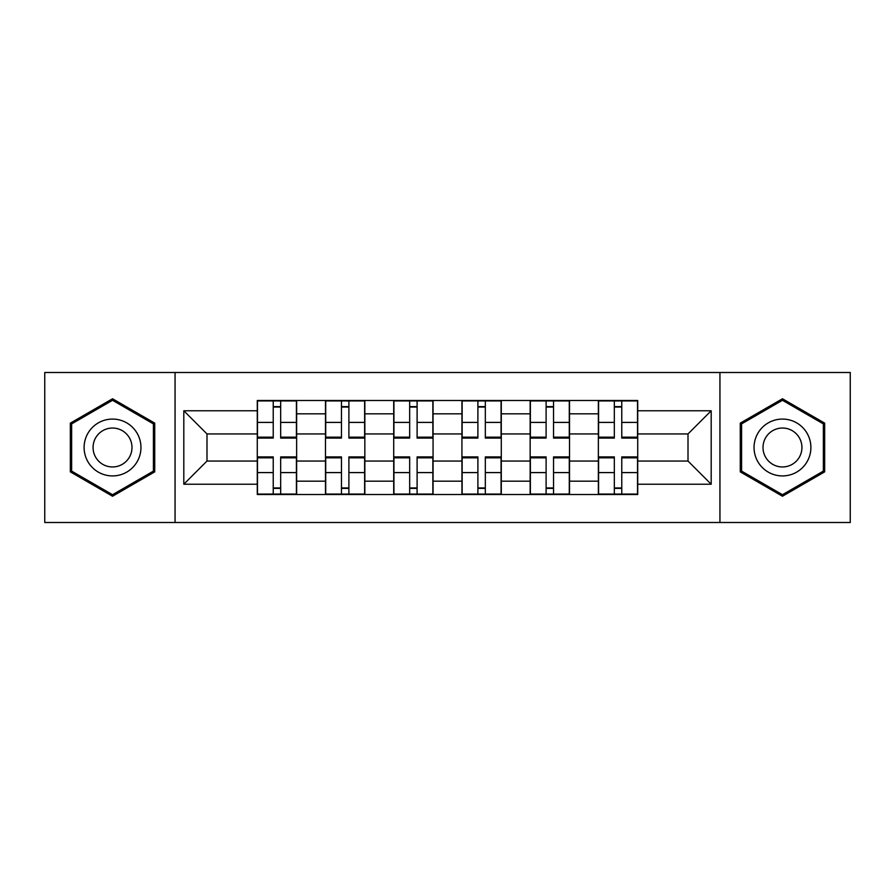 <?xml version="1.0" encoding="UTF-8"?>
<svg xmlns="http://www.w3.org/2000/svg" width="895" height="895" viewBox="0 0 895 895"><rect width="100%" height="100%" fill="white"/><g stroke="black" fill="none" stroke-linecap="round" stroke-linejoin="round"><path stroke-width="1.34" d="M719.938 522.501L850.25 522.501L850.25 372.499L44.75 372.499L44.75 522.501L719.938 522.501L719.938 372.499M325.489 494.51L325.489 413.826L296.637 413.826L296.637 494.51M296.637 413.826L296.637 400.49M325.489 413.826L325.489 400.49M364.847 400.49L364.847 494.51M393.71 494.51L393.71 400.49M433.068 400.49L433.068 494.51M461.932 494.51L461.932 400.49M501.289 400.49L501.289 494.51M530.153 494.51L530.153 400.49M569.511 400.49L569.511 494.51M598.363 494.51L598.363 400.49M598.363 461.059L569.511 461.059M530.153 461.059L501.289 461.059M461.932 461.059L433.068 461.059M393.71 461.059L364.847 461.059M325.489 461.059L296.637 461.059M598.363 433.941L569.511 433.941M530.153 433.941L501.289 433.941M461.932 433.941L433.068 433.941M393.71 433.941L364.847 433.941M325.489 433.941L296.637 433.941M206.991 461.059L257.279 461.059L257.279 433.941L206.991 433.941L206.991 461.059L183.811 484.229L183.811 410.771L257.279 410.771L257.279 433.941M637.721 433.941L637.721 461.059L688.009 461.059L688.009 433.941L637.721 433.941L637.721 400.49L257.279 400.49L257.279 410.771M637.721 410.771L711.189 410.771L711.189 484.229L637.721 484.229L637.721 461.059M257.279 461.059L257.279 494.51L637.721 494.51L637.721 484.229M257.279 484.229L183.811 484.229M175.062 522.501L175.062 372.499M154.734 423.134L112.535 398.767L70.336 423.134L70.336 471.866L112.535 496.233L154.734 471.866L154.734 423.134M824.664 423.134L782.465 398.767L740.266 423.134L740.266 471.866L782.465 496.233L824.664 471.866L824.664 423.134M280.672 487.954L273.232 487.954M273.232 407.046L280.672 407.046M348.893 487.954L341.454 487.954M341.454 407.046L348.893 407.046M417.104 487.954L409.675 487.954M409.675 407.046L417.104 407.046M485.325 487.954L477.896 487.954M477.896 407.046L485.325 407.046M553.546 487.954L546.107 487.954M546.107 407.046L553.546 407.046M621.768 487.954L614.328 487.954M614.328 407.046L621.768 407.046M183.811 410.771L206.991 433.941M688.009 461.059L711.189 484.229M688.009 433.941L711.189 410.771M280.672 438.102L280.672 400.926L296.413 400.926L296.413 438.102L280.672 438.102M273.232 406.61L280.672 406.61M281.981 400.926L257.491 400.926L257.491 438.102L273.232 438.102L273.232 400.926L271.923 400.926M273.232 456.897L273.232 494.074L257.491 494.074L257.491 456.897L273.232 456.897M280.672 488.39L273.232 488.39M271.923 494.074L296.413 494.074L296.413 456.897L280.672 456.897L280.672 494.074L281.981 494.074M348.893 438.102L348.893 400.926L364.634 400.926L364.634 438.102L348.893 438.102M341.454 406.61L348.893 406.61M350.202 400.926L325.713 400.926L325.713 438.102L341.454 438.102L341.454 400.926L340.145 400.926M417.104 438.102L417.104 400.926L432.856 400.926L432.856 438.102L417.104 438.102M409.675 406.61L417.104 406.61M418.424 400.926L393.934 400.926L393.934 438.102L409.675 438.102L409.675 400.926L408.366 400.926M87.911 461.708A28.427 28.427 0 0 0 126.743 472.112A28.427 28.427 0 0 0 137.148 433.292A28.427 28.427 0 0 0 98.316 422.887A28.427 28.427 0 0 0 87.911 461.708M95.675 457.233A19.455 19.455 0 0 0 122.257 464.348A19.455 19.455 0 0 0 129.383 437.767A19.455 19.455 0 0 0 102.802 430.652A19.455 19.455 0 0 0 95.675 457.233M112.535 400.289L153.414 423.894L153.414 471.106L112.535 494.711L71.645 471.106L71.645 423.894L112.535 400.289M757.852 461.708A28.427 28.427 0 0 0 796.684 472.112A28.427 28.427 0 0 0 807.089 433.292A28.427 28.427 0 0 0 768.257 422.887A28.427 28.427 0 0 0 757.852 461.708M765.617 457.233A19.455 19.455 0 0 0 792.198 464.348A19.455 19.455 0 0 0 799.324 437.767A19.455 19.455 0 0 0 772.743 430.652A19.455 19.455 0 0 0 765.617 457.233M782.465 400.289L823.355 423.894L823.355 471.106L782.465 494.711L741.586 471.106L741.586 423.894L782.465 400.289M341.454 456.897L341.454 494.074L325.713 494.074L325.713 456.897L341.454 456.897M348.893 488.39L341.454 488.39M340.145 494.074L364.634 494.074L364.634 456.897L348.893 456.897L348.893 494.074L350.202 494.074M409.675 456.897L409.675 494.074L393.934 494.074L393.934 456.897L409.675 456.897M417.104 488.39L409.675 488.39M408.366 494.074L432.856 494.074L432.856 456.897L417.104 456.897L417.104 494.074L418.424 494.074M485.325 438.102L485.325 400.926L501.066 400.926L501.066 438.102L485.325 438.102M477.896 406.61L485.325 406.61M486.634 400.926L462.144 400.926L462.144 438.102L477.896 438.102L477.896 400.926L476.576 400.926M553.546 438.102L553.546 400.926L569.287 400.926L569.287 438.102L553.546 438.102M546.107 406.61L553.546 406.61M554.855 400.926L530.366 400.926L530.366 438.102L546.107 438.102L546.107 400.926L544.798 400.926M621.768 438.102L621.768 400.926L637.509 400.926L637.509 438.102L621.768 438.102M614.328 406.61L621.768 406.61M623.077 400.926L598.587 400.926L598.587 438.102L614.328 438.102L614.328 400.926L613.019 400.926M477.896 456.897L477.896 494.074L462.144 494.074L462.144 456.897L477.896 456.897M485.325 488.39L477.896 488.39M476.576 494.074L501.066 494.074L501.066 456.897L485.325 456.897L485.325 494.074L486.634 494.074M546.107 456.897L546.107 494.074L530.366 494.074L530.366 456.897L546.107 456.897M553.546 488.39L546.107 488.39M544.798 494.074L569.287 494.074L569.287 456.897L553.546 456.897L553.546 494.074L554.855 494.074M614.328 456.897L614.328 494.074L598.587 494.074L598.587 456.897L614.328 456.897M621.768 488.39L614.328 488.39M613.019 494.074L637.509 494.074L637.509 456.897L621.768 456.897L621.768 494.074L623.077 494.074M530.153 413.826L501.289 413.826M461.932 413.826L433.068 413.826M393.71 413.826L364.847 413.826M598.363 413.826L569.511 413.826M530.153 481.174L501.289 481.174M461.932 481.174L433.068 481.174M393.71 481.174L364.847 481.174M325.489 481.174L296.637 481.174M598.363 481.174L569.511 481.174M280.672 437.174L296.413 437.174M280.672 422.406L296.413 422.406M257.491 437.174L273.232 437.174M257.491 422.406L273.232 422.406M273.232 457.826L257.491 457.826M273.232 472.594L257.491 472.594M296.413 457.826L280.672 457.826M296.413 472.594L280.672 472.594M348.893 437.174L364.634 437.174M348.893 422.406L364.634 422.406M325.713 437.174L341.454 437.174M325.713 422.406L341.454 422.406M417.104 437.174L432.856 437.174M417.104 422.406L432.856 422.406M393.934 437.174L409.675 437.174M393.934 422.406L409.675 422.406M341.454 457.826L325.713 457.826M341.454 472.594L325.713 472.594M364.634 457.826L348.893 457.826M364.634 472.594L348.893 472.594M409.675 457.826L393.934 457.826M409.675 472.594L393.934 472.594M432.856 457.826L417.104 457.826M432.856 472.594L417.104 472.594M485.325 437.174L501.066 437.174M485.325 422.406L501.066 422.406M462.144 437.174L477.896 437.174M462.144 422.406L477.896 422.406M553.546 437.174L569.287 437.174M553.546 422.406L569.287 422.406M530.366 437.174L546.107 437.174M530.366 422.406L546.107 422.406M621.768 437.174L637.509 437.174M621.768 422.406L637.509 422.406M598.587 437.174L614.328 437.174M598.587 422.406L614.328 422.406M477.896 457.826L462.144 457.826M477.896 472.594L462.144 472.594M501.066 457.826L485.325 457.826M501.066 472.594L485.325 472.594M546.107 457.826L530.366 457.826M546.107 472.594L530.366 472.594M569.287 457.826L553.546 457.826M569.287 472.594L553.546 472.594M614.328 457.826L598.587 457.826M614.328 472.594L598.587 472.594M637.509 457.826L621.768 457.826M637.509 472.594L621.768 472.594"/></g></svg>
